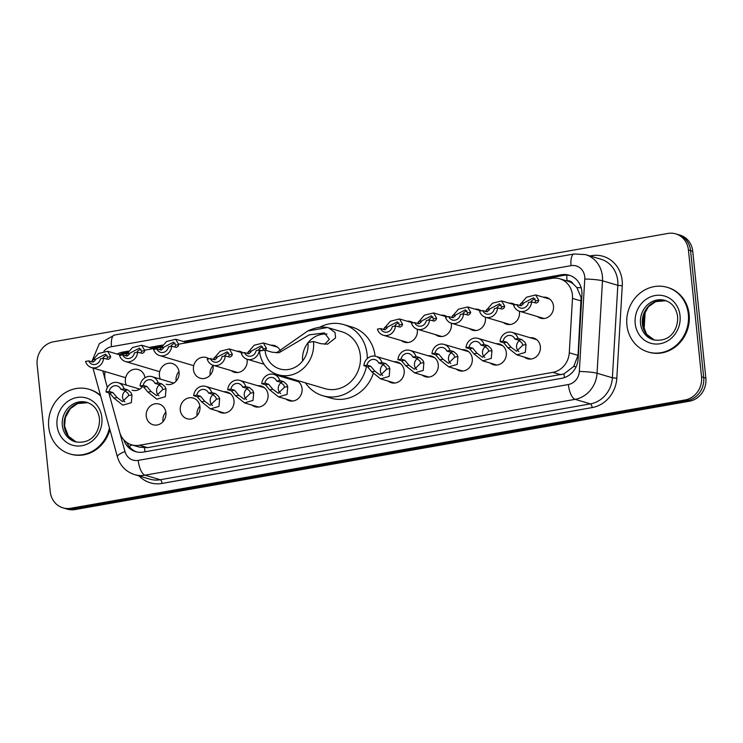 <?xml version="1.0" encoding="UTF-8"?>
<svg xmlns="http://www.w3.org/2000/svg" width="743" height="743" viewBox="0 0 743 743"><rect width="100%" height="100%" fill="white"/><g stroke="black" fill="none" stroke-linecap="round" stroke-linejoin="round"><path stroke-width="1.11" d="M496.083 343.712A10.792 9.808 106.5 0 1 499.547 344.037A10.792 9.808 106.5 0 1 506.317 352.646A10.792 9.808 106.5 0 1 493.417 364.72A10.792 9.808 106.5 0 1 490.334 363.104M462.044 349.721A10.792 9.808 106.5 0 1 465.508 350.046A10.792 9.808 106.5 0 1 472.279 358.655A10.792 9.808 106.5 0 1 459.378 370.729A10.792 9.808 106.5 0 1 456.295 369.113M428.005 355.721A10.792 9.808 106.5 0 1 431.469 356.046A10.792 9.808 106.5 0 1 438.24 364.655A10.792 9.808 106.5 0 1 425.34 376.729A10.792 9.808 106.5 0 1 422.256 375.113M393.966 361.72A10.792 9.808 106.5 0 1 397.431 362.045A10.792 9.808 106.5 0 1 404.192 370.655A10.792 9.808 106.5 0 1 391.301 382.729A10.792 9.808 106.5 0 1 388.217 381.113M291.85 379.729A10.792 9.808 106.5 0 1 295.315 380.054A10.792 9.808 106.5 0 1 302.076 388.663A10.792 9.808 106.5 0 1 289.185 400.737A10.792 9.808 106.5 0 1 286.101 399.121M257.812 385.738A10.792 9.808 106.5 0 1 261.276 386.054A10.792 9.808 106.5 0 1 268.037 394.663A10.792 9.808 106.5 0 1 255.146 406.746A10.792 9.808 106.5 0 1 252.063 405.13M223.773 391.737A10.792 9.808 106.5 0 1 227.237 392.063A10.792 9.808 106.5 0 1 233.999 400.672A10.792 9.808 106.5 0 1 221.108 412.746A10.792 9.808 106.5 0 1 218.024 411.13M197.062 415.653A10.792 9.808 106.5 0 1 196.988 415.086A10.792 9.808 106.5 0 1 199.886 406.105M199.96 406.672A10.792 9.808 106.5 0 1 187.069 418.746A10.792 9.808 106.5 0 1 180.298 410.136A10.792 9.808 106.5 0 1 193.199 398.062A10.792 9.808 106.5 0 1 199.96 406.672M163.023 421.652A10.792 9.808 106.5 0 1 162.949 421.086A10.792 9.808 106.5 0 1 165.847 412.105M165.921 412.671A10.792 9.808 106.5 0 1 153.03 424.755A10.792 9.808 106.5 0 1 146.26 416.145A10.792 9.808 106.5 0 1 159.16 404.062A10.792 9.808 106.5 0 1 165.921 412.671M530.121 337.712A10.792 9.808 106.5 0 1 533.585 338.037A10.792 9.808 106.5 0 1 540.356 346.647A10.792 9.808 106.5 0 1 527.456 358.72A10.792 9.808 106.5 0 1 524.372 357.104M142.127 387.131A10.792 9.808 106.5 0 1 142.052 386.583M142.48 386.713A10.792 9.808 106.5 0 1 132.133 390.224M126.329 385.125A10.792 9.808 106.5 0 1 125.363 381.614A10.792 9.808 106.5 0 1 138.263 369.54A10.792 9.808 106.5 0 1 144.978 377.75M176.165 381.131A10.792 9.808 106.5 0 1 176.091 380.565A10.792 9.808 106.5 0 1 178.989 371.584M160.367 379.116A10.792 9.808 106.5 0 1 159.401 375.614A10.792 9.808 106.5 0 1 172.302 363.541A10.792 9.808 106.5 0 1 179.063 372.15A10.792 9.808 106.5 0 1 166.172 384.224M210.204 375.122A10.792 9.808 106.5 0 1 210.13 374.556A10.792 9.808 106.5 0 1 213.027 365.575M212.972 365.203A10.792 9.808 106.5 0 1 213.102 366.141A10.792 9.808 106.5 0 1 200.211 378.224A10.792 9.808 106.5 0 1 193.44 369.615A10.792 9.808 106.5 0 1 206.34 357.532A10.792 9.808 106.5 0 1 209.006 358.832M247.01 359.203A10.792 9.808 106.5 0 1 247.14 360.141A10.792 9.808 106.5 0 1 234.249 372.215A10.792 9.808 106.5 0 1 231.166 370.599M485.281 317.187A10.792 9.808 106.5 0 1 485.42 318.125A10.792 9.808 106.5 0 1 472.52 330.198A10.792 9.808 106.5 0 1 469.437 328.582M519.32 311.178A10.792 9.808 106.5 0 1 519.459 312.125A10.792 9.808 106.5 0 1 506.559 324.199A10.792 9.808 106.5 0 1 503.475 322.583M451.242 323.186A10.792 9.808 106.5 0 1 451.373 324.124A10.792 9.808 106.5 0 1 438.481 336.198A10.792 9.808 106.5 0 1 435.398 334.582M417.204 329.186A10.792 9.808 106.5 0 1 417.334 330.133A10.792 9.808 106.5 0 1 404.443 342.207A10.792 9.808 106.5 0 1 401.359 340.591M543.263 297.181A10.792 9.808 106.5 0 1 546.727 297.506A10.792 9.808 106.5 0 1 553.498 306.116A10.792 9.808 106.5 0 1 540.598 318.199A10.792 9.808 106.5 0 1 537.514 316.574M108.812 392.824L119.623 432.082A20.228 18.389 -73.5 0 0 131.669 444.834L139.758 447.23L147.551 447.657L563.918 373.952L573.698 366.494L578.026 355.377L581.1 297.488L576.884 287.587L573.15 283.863A6.743 6.13 -73.5 0 0 567.076 280.835A20.228 7.671 -100 0 1 566.835 275.142M131.669 444.834A20.228 18.389 -73.5 0 0 139.461 445.261L552.82 372.364A20.228 18.389 -73.5 0 0 569.277 352.786L572.481 298.407A20.228 18.389 -73.5 0 0 572.407 294.915A20.228 18.389 -73.5 0 0 559.72 278.774A20.228 18.389 -73.5 0 0 551.928 278.346L179.277 344.055M559.72 278.774L567.801 281.16A20.228 18.389 106.5 0 1 573.15 283.863M105.032 371.574A20.228 18.389 -73.5 0 0 105.487 380.76L107.363 387.567M160.971 347.287L145.238 350.064M126.932 353.287L121.239 354.29M509.224 303.19A10.792 9.808 106.5 0 1 512.689 303.515A10.792 9.808 106.5 0 1 515.354 304.816M475.186 309.19A10.792 9.808 106.5 0 1 478.65 309.515A10.792 9.808 106.5 0 1 481.315 310.815M441.147 315.19A10.792 9.808 106.5 0 1 444.611 315.515A10.792 9.808 106.5 0 1 447.277 316.815M407.108 321.199A10.792 9.808 106.5 0 1 410.573 321.524A10.792 9.808 106.5 0 1 413.238 322.815M270.954 345.207A10.792 9.808 106.5 0 1 274.418 345.532A10.792 9.808 106.5 0 1 280.325 350.872M236.915 351.207A10.792 9.808 106.5 0 1 240.379 351.532A10.792 9.808 106.5 0 1 243.045 352.832M123.812 439.837A20.228 18.389 -73.5 0 0 135.579 451.651A20.228 18.389 -73.5 0 0 143.38 452.078L561.699 378.308A20.228 18.389 -73.5 0 0 578.156 358.73L581.927 294.832A20.228 18.389 -73.5 0 0 581.853 291.34A20.228 18.389 -73.5 0 0 569.166 275.198A20.228 18.389 -73.5 0 0 561.374 274.771L183.187 341.464M185.341 342.096L563.519 275.402A20.228 18.389 106.5 0 1 570.234 275.551M701.541 376.859A20.228 18.389 106.5 0 1 685.157 399.929L70.743 508.277A20.228 18.389 106.5 0 1 62.941 507.85A20.228 18.389 106.5 0 1 50.255 491.708L37.15 364.869A20.228 18.389 106.5 0 1 53.533 341.789L667.957 233.441A20.228 18.389 106.5 0 1 675.749 233.869A20.228 18.389 106.5 0 1 688.436 250.01L701.541 376.859L703.695 377.5A20.228 18.389 106.5 0 1 687.312 400.57L72.888 508.918A20.228 18.389 106.5 0 1 65.096 508.491A20.228 18.389 106.5 0 0 72.888 508.918L687.312 400.57A20.228 18.389 106.5 0 0 703.695 377.5L690.591 250.651L703.695 377.5L705.85 378.131A20.228 18.389 106.5 0 1 689.467 401.211L75.043 509.559A20.228 18.389 106.5 0 1 67.251 509.131L62.941 507.85M705.85 378.131L692.745 251.292A20.228 18.389 106.5 0 0 680.059 235.15L677.904 234.509A20.228 18.389 106.5 0 1 690.591 250.651A20.228 18.389 106.5 0 0 677.904 234.509L675.749 233.869M162.513 345.105L149.148 347.464M128.474 351.105L122.679 352.126A20.228 18.389 -73.5 0 0 117.143 354.067M119.298 354.708A20.228 18.389 106.5 0 1 124.833 352.767L127.573 352.284M151.303 348.105L161.612 346.284M136.666 451.93A20.228 18.389 106.5 0 1 126.728 442.429M626.906 325.062A33.714 30.649 106.5 0 1 667.205 287.318A33.714 30.649 106.5 0 1 688.343 314.224A33.714 30.649 106.5 0 1 648.045 351.968A33.714 30.649 106.5 0 1 626.906 325.062M667.205 287.318L668.013 287.56A33.714 30.649 106.5 0 1 689.151 314.465A33.714 30.649 106.5 0 1 648.853 352.201L648.045 351.968M313.5 341.52L307.974 342.495A23.6 21.454 106.5 0 1 279.758 368.918A23.6 21.454 106.5 0 1 264.963 350.083L259.437 351.058A29.664 26.971 106.5 0 0 278.031 374.732L324.858 388.617A29.664 26.971 -73.5 0 0 360.327 355.405A29.664 26.971 -73.5 0 0 341.724 331.731L328.555 327.821L335.019 332.455L335.585 337.907L327.561 344.148L320.772 343.675L313.5 341.52A29.664 26.971 106.5 0 1 278.031 374.732M324.672 344.343L329.353 339.31L324.375 332.91L309.162 334.87L279.117 352.693L272.226 352.238L264.963 350.083M276.322 352.906L307.769 330.979C315.106 327.524 321.645 326.372 327.375 327.524L328.555 327.821M319.564 327.301A37.085 33.714 106.5 0 1 343.833 324.617A37.085 33.714 106.5 0 1 367.079 354.216A37.085 33.714 106.5 0 1 367.293 358.609M343.833 324.617L351.903 327.013A37.085 33.714 106.5 0 1 375.113 356.185M366.448 366.457A37.085 33.714 106.5 0 1 322.75 395.722A37.085 33.714 106.5 0 1 305.457 382.868M373.181 373.738A37.085 33.714 106.5 0 1 330.821 398.118L322.75 395.722M302.605 360.968A23.6 21.454 106.5 0 1 308.001 342.783M308.271 342.449A23.6 21.454 106.5 0 1 326.957 334.099M109.453 427.977A33.714 30.649 106.5 0 1 69.87 453.927A33.714 30.649 106.5 0 1 48.732 427.021A33.714 30.649 106.5 0 1 89.039 389.276A33.714 30.649 106.5 0 1 100.677 396.112M89.039 389.276L89.847 389.518A33.714 30.649 106.5 0 1 100.491 395.434M109.908 429.63A33.714 30.649 106.5 0 1 70.678 454.159L69.87 453.927M535.071 302.401L535.592 300.85L533.502 297.804L523.815 302.921L522.784 304.565L520.444 305.661L516.747 304.565A6.743 6.13 -73.5 0 0 520.49 308.011A6.743 6.13 -73.5 0 0 528.468 302.494L531.644 301.937L536.353 303.088L538.146 301.862L538.749 300.293L535.684 294.934L549.811 299.123M535.109 298.946A6.743 6.13 -73.5 0 0 530.725 302.104M516.747 304.565L513.58 305.122A10.114 9.195 -73.5 0 0 519.533 311.243A10.114 9.195 -73.5 0 0 531.644 301.937M519.71 305.113L526.499 297.209L535.684 294.934M521.354 305.735L520.444 305.661M501.033 308.401L501.553 306.85L499.463 303.813L489.776 308.921L488.745 310.574L486.405 311.661L482.709 310.565A6.743 6.13 -73.5 0 0 486.451 314.02A6.743 6.13 -73.5 0 0 494.429 308.503L497.596 307.946L502.314 309.088L504.107 307.862L504.711 306.292L501.646 300.943L514.945 304.881M501.07 304.946A6.743 6.13 -73.5 0 0 496.686 308.104M482.709 310.565L479.541 311.131A10.114 9.195 -73.5 0 0 485.495 317.252A10.114 9.195 -73.5 0 0 497.596 307.946M485.671 311.113L492.46 303.218L501.646 300.943M487.315 311.735L486.405 311.661M466.994 314.41L467.514 312.849L465.424 309.812L455.738 314.93L454.707 316.574L452.357 317.66L448.67 316.574A6.743 6.13 -73.5 0 0 452.413 320.019A6.743 6.13 -73.5 0 0 460.391 314.503L463.558 313.945L468.276 315.097L470.068 313.862L470.672 312.292L467.607 306.943L480.907 310.89M467.031 310.945A6.743 6.13 -73.5 0 0 462.648 314.103M448.67 316.574L445.503 317.131A10.114 9.195 -73.5 0 0 451.456 323.251A10.114 9.195 -73.5 0 0 463.558 313.945M451.633 317.112L458.422 309.218L467.607 306.943M453.276 317.744L452.357 317.66M432.955 320.409L433.475 318.849L431.386 315.812L421.699 320.93L420.668 322.573L418.318 323.669L414.631 322.573A6.743 6.13 -73.5 0 0 418.374 326.019A6.743 6.13 -73.5 0 0 426.352 320.502L429.519 319.945L434.237 321.097L436.03 319.871L436.633 318.292L433.568 312.942L446.868 316.889M432.993 316.955A6.743 6.13 -73.5 0 0 428.609 320.112M414.631 322.573L411.464 323.131A10.114 9.195 -73.5 0 0 417.417 329.251A10.114 9.195 -73.5 0 0 429.519 319.945M417.594 323.121L424.383 315.218L433.568 312.942M419.238 323.744L418.318 323.669M398.917 326.409L399.437 324.858L397.347 321.821L387.66 326.929L386.629 328.582L384.28 329.669L380.592 328.573A6.743 6.13 -73.5 0 0 384.335 332.028A6.743 6.13 -73.5 0 0 392.313 326.511L395.48 325.954L400.198 327.096L401.991 325.871L402.595 324.301L399.53 318.951L412.829 322.889M398.954 322.954A6.743 6.13 -73.5 0 0 394.57 326.112M380.592 328.573L377.425 329.13A10.114 9.195 -73.5 0 0 383.379 335.26A10.114 9.195 -73.5 0 0 395.48 325.954M383.555 329.121L390.344 321.227L399.53 318.951M385.199 329.743L384.28 329.669M262.762 350.427L263.282 348.866L261.192 345.829L251.506 350.947L250.475 352.591L248.125 353.677L244.438 352.591A6.743 6.13 -73.5 0 0 248.181 356.036A6.743 6.13 -73.5 0 0 256.159 350.52L259.326 349.962L261.685 350.659M262.799 346.962A6.743 6.13 -73.5 0 0 258.415 350.12M244.438 352.591L241.271 353.148A10.114 9.195 -73.5 0 0 247.215 359.268A10.114 9.195 -73.5 0 0 259.326 349.962M247.4 353.129L254.19 345.235L263.375 342.96L266.44 348.309L265.836 349.879M249.044 353.761L248.125 353.677M228.723 356.426L229.243 354.866L227.144 351.829L217.467 356.946L216.436 358.59L214.086 359.686L210.399 358.59A6.743 6.13 -73.5 0 0 214.142 362.036A6.743 6.13 -73.5 0 0 222.12 356.519L225.287 355.962L230.005 357.114L231.797 355.878L232.401 354.309L229.336 348.959L242.636 352.906M228.76 352.971A6.743 6.13 -73.5 0 0 224.377 356.12M210.399 358.59L207.232 359.148A10.114 9.195 -73.5 0 0 213.176 365.268A10.114 9.195 -73.5 0 0 225.287 355.962M213.362 359.129L220.151 351.235L229.336 348.959M215.006 359.761L214.086 359.686M175.107 346.712L175.627 345.151L173.528 342.114L163.85 347.232L162.819 348.876L160.469 349.962L156.782 348.876A6.743 6.13 -73.5 0 0 160.516 352.321A6.743 6.13 -73.5 0 0 168.503 346.805L171.67 346.247L176.388 347.399L178.181 346.164L178.784 344.594L175.71 339.245L187.227 342.653M175.134 343.247A6.743 6.13 -73.5 0 0 170.76 346.405M156.782 348.876L153.615 349.433A10.114 9.195 -73.5 0 0 159.559 355.553A10.114 9.195 -73.5 0 0 171.67 346.247M159.745 349.414L166.534 341.52L175.71 339.245M161.38 350.046L160.469 349.962M141.068 352.711L141.588 351.151L139.489 348.114L129.811 353.231L128.78 354.875L126.431 355.971L122.744 354.875A6.743 6.13 -73.5 0 0 126.477 358.321A6.743 6.13 -73.5 0 0 134.464 352.804L137.631 352.247L142.35 353.399L144.142 352.173L144.746 350.594L141.672 345.244L153.188 348.662M141.096 349.256A6.743 6.13 -73.5 0 0 136.721 352.414M122.744 354.875L119.567 355.433A10.114 9.195 -73.5 0 0 125.521 361.553A10.114 9.195 -73.5 0 0 137.631 352.247M125.706 355.423L132.495 347.52L141.672 345.244M127.341 356.046L126.431 355.971M107.029 358.711L107.549 357.16L105.45 354.123L95.773 359.231L94.742 360.884L92.392 361.971L88.705 360.875A6.743 6.13 -73.5 0 0 92.438 364.33A6.743 6.13 -73.5 0 0 100.426 358.813L103.593 358.256L108.311 359.398L110.103 358.172L110.707 356.603L107.633 351.253L119.372 354.727M107.057 355.256A6.743 6.13 -73.5 0 0 102.683 358.414M88.705 360.875L85.529 361.432A10.114 9.195 -73.5 0 0 91.482 367.562A10.114 9.195 -73.5 0 0 103.593 358.256M91.668 361.423L98.457 353.529L107.633 351.253M93.302 362.045L92.392 361.971M503.197 341.13L506.884 342.226L511.063 347.222L516.524 351.263L522.84 345.151L521.93 342.932L518.614 340.155L514.918 339.059A6.743 6.13 -73.5 0 0 511.184 335.613A6.743 6.13 -73.5 0 0 503.197 341.13L500.03 341.687L503.717 342.783L507.906 347.78L516.794 354.857L530.92 359.045M519.487 340.545A6.743 6.13 -73.5 0 0 516.571 347.148A6.743 6.13 -73.5 0 0 518.893 351.532M500.03 341.687A10.114 9.195 -73.5 0 1 512.141 332.381A10.114 9.195 -73.5 0 1 518.085 338.502L521.781 339.597L525.004 342.384L526.007 344.594L525.329 352.396L516.794 354.857M518.085 338.502L514.918 339.059M469.158 347.13L472.845 348.226L477.025 353.231L482.486 357.262L488.801 351.151L487.891 348.931L484.575 346.154L480.879 345.068A6.743 6.13 -73.5 0 0 477.145 341.613A6.743 6.13 -73.5 0 0 469.158 347.13L465.991 347.687L469.678 348.783L473.867 353.789L482.755 360.857L496.881 365.045M485.448 346.544A6.743 6.13 -73.5 0 0 482.532 353.148A6.743 6.13 -73.5 0 0 484.854 357.541M465.991 347.687A10.114 9.195 -73.5 0 1 478.102 338.381A10.114 9.195 -73.5 0 1 484.046 344.501L487.742 345.597L490.965 348.393L491.959 350.594L491.29 358.395L482.755 360.857M484.046 344.501L480.879 345.068M435.119 353.129L438.807 354.225L442.986 359.231L448.447 363.271L454.762 357.151L453.852 354.931L450.537 352.163L446.84 351.067A6.743 6.13 -73.5 0 0 443.097 347.622A6.743 6.13 -73.5 0 0 435.119 353.129L431.952 353.696L435.639 354.782L439.828 359.788L448.716 366.866L462.843 371.054M451.41 352.553A6.743 6.13 -73.5 0 0 448.493 359.157A6.743 6.13 -73.5 0 0 450.815 363.541M431.952 353.696A10.114 9.195 -73.5 0 1 444.063 344.39A10.114 9.195 -73.5 0 1 450.007 350.51L453.704 351.606L456.926 354.392L457.92 356.594L457.251 364.395L448.716 366.866M450.007 350.51L446.84 351.067M401.081 359.138L404.768 360.234L408.947 365.231L414.408 369.271L420.724 363.16L419.814 360.94L416.498 358.163L412.802 357.067A6.743 6.13 -73.5 0 0 409.059 353.622A6.743 6.13 -73.5 0 0 401.081 359.138L397.914 359.696L401.601 360.792L405.789 365.788L414.678 372.865L428.804 377.054M417.371 358.553A6.743 6.13 -73.5 0 0 414.455 365.157A6.743 6.13 -73.5 0 0 416.777 369.54M397.914 359.696A10.114 9.195 -73.5 0 1 410.025 350.39A10.114 9.195 -73.5 0 1 415.969 356.51L419.665 357.606L422.888 360.392L423.881 362.603L423.213 370.404L414.678 372.865M415.969 356.51L412.802 357.067M367.042 365.138L370.729 366.234L374.909 371.24L380.37 375.271L386.685 369.16L385.775 366.94L382.459 364.163L378.763 363.076A6.743 6.13 -73.5 0 0 375.02 359.621A6.743 6.13 -73.5 0 0 367.042 365.138L363.875 365.695L367.562 366.791L371.751 371.797L380.639 378.865L394.765 383.054M383.332 364.553A6.743 6.13 -73.5 0 0 380.416 371.156A6.743 6.13 -73.5 0 0 382.738 375.549M363.875 365.695A10.114 9.195 -73.5 0 1 375.986 356.389A10.114 9.195 -73.5 0 1 381.93 362.51L385.626 363.606L388.849 366.401L389.843 368.602L389.174 376.404L380.639 378.865M381.93 362.51L378.763 363.076M264.926 383.147L268.613 384.242L272.792 389.248L278.254 393.279L284.569 387.168L283.659 384.948L280.334 382.171L276.647 381.075A6.743 6.13 -73.5 0 0 272.904 377.63A6.743 6.13 -73.5 0 0 264.926 383.147L261.759 383.704L265.446 384.8L269.635 389.806L278.523 396.873L292.649 401.062M281.216 382.561A6.743 6.13 -73.5 0 0 278.3 389.165A6.743 6.13 -73.5 0 0 280.622 393.558M261.759 383.704A10.114 9.195 -73.5 0 1 273.87 374.398A10.114 9.195 -73.5 0 1 279.814 380.518L283.51 381.614L286.733 384.4L287.727 386.611L287.058 394.412L278.523 396.873M279.814 380.518L276.647 381.075M230.887 389.146L234.574 390.242L238.754 395.248L244.215 399.279L250.53 393.168L249.62 390.948L246.295 388.18L242.608 387.084A6.743 6.13 -73.5 0 0 238.865 383.629A6.743 6.13 -73.5 0 0 230.887 389.146L227.72 389.713L231.407 390.799L235.596 395.805L244.484 402.882L258.61 407.071M247.178 388.57A6.743 6.13 -73.5 0 0 244.261 395.174A6.743 6.13 -73.5 0 0 246.583 399.558M227.72 389.713A10.114 9.195 -73.5 0 1 239.831 380.397A10.114 9.195 -73.5 0 1 245.775 386.527L249.472 387.614L252.694 390.409L253.688 392.61L253.01 400.412L244.484 402.882M245.775 386.527L242.608 387.084M196.849 395.155L200.536 396.251L204.715 401.248L210.176 405.288L216.492 399.177L215.581 396.948L212.257 394.18L208.569 393.084A6.743 6.13 -73.5 0 0 204.827 389.638A6.743 6.13 -73.5 0 0 196.849 395.155L193.682 395.713L197.369 396.808L201.557 401.805L210.445 408.882L224.572 413.071M213.139 394.57A6.743 6.13 -73.5 0 0 210.223 401.174A6.743 6.13 -73.5 0 0 212.544 405.557M193.682 395.713A10.114 9.195 -73.5 0 1 205.783 386.406A10.114 9.195 -73.5 0 1 211.736 392.527L215.433 393.623L218.656 396.409L219.649 398.619L218.971 406.412L210.445 408.882M211.736 392.527L208.569 393.084M162.875 389.453L161.965 387.233L158.64 384.465L154.953 383.369A6.743 6.13 -73.5 0 0 151.21 379.924A6.743 6.13 -73.5 0 0 143.232 385.431L140.055 385.998L143.752 387.084L147.941 392.09L156.819 399.167L165.355 396.697L166.033 388.895L162.875 389.453L156.559 395.573L151.098 391.533L147.941 392.09M143.232 385.431L146.919 386.527L151.098 391.533M159.522 384.855A6.743 6.13 -73.5 0 0 156.606 391.459A6.743 6.13 -73.5 0 0 158.928 395.843M140.055 385.998A10.114 9.195 -73.5 0 1 152.166 376.692A10.114 9.195 -73.5 0 1 158.12 382.812L161.807 383.908L165.039 386.694L166.033 388.895M158.12 382.812L154.953 383.369M128.836 395.462L127.926 393.242L124.601 390.465L120.914 389.369A6.743 6.13 -73.5 0 0 117.171 385.923A6.743 6.13 -73.5 0 0 109.193 391.44L106.017 391.998L109.713 393.093L113.902 398.09L122.781 405.167L131.316 402.706L131.994 394.904L128.836 395.462L122.521 401.573L117.06 397.533L113.902 398.09M109.193 391.44L112.88 392.536L117.06 397.533M125.483 390.855A6.743 6.13 -73.5 0 0 122.567 397.459A6.743 6.13 -73.5 0 0 124.889 401.842M106.017 391.998A10.114 9.195 -73.5 0 1 118.128 382.691A10.114 9.195 -73.5 0 1 124.081 388.812L127.768 389.908L131 392.694L131.994 394.904M124.081 388.812L120.914 389.369M581.23 300.999L572.481 298.407M564.494 377.574A20.228 7.671 -100 0 1 563.918 373.952M573.698 366.494A20.228 2.09 3.4 0 1 576.206 366.605M145.099 451.772A20.228 7.671 -100 0 1 144.476 447.918M576.884 287.587A20.228 2.09 3.4 0 1 581.165 287.773M129.245 446.552A20.228 4.755 -15.4 0 1 132.04 444.946M122.251 354.114A20.228 7.671 -100 0 1 122.261 353.417M578.026 355.377L569.277 352.786M560.909 374.76L552.82 372.364M147.551 447.657L139.461 445.261M563.519 275.402L561.374 274.771M119.781 432.649L125 451.595A13.485 12.259 -73.5 0 0 138.235 460.381L568.349 384.53A13.485 12.259 -73.5 0 0 579.326 371.481L584.769 279.034A13.485 12.259 -73.5 0 0 584.722 276.702A13.485 12.259 -73.5 0 0 571.07 265.66L111.478 346.702A13.485 12.259 -73.5 0 0 103.909 351.179M585.484 254.608A26.971 24.519 106.5 0 1 602.387 276.136A26.971 24.519 106.5 0 1 602.489 280.789L617.832 285.331A26.971 24.519 -73.5 0 0 617.73 280.678A26.971 24.519 -73.5 0 0 600.818 259.158L585.484 254.608L574.107 253.976A13.485 5.108 80 0 0 571.07 265.66M92.996 368.008L93.358 369.522A13.485 3.167 -15.4 0 1 93.859 368.259M589.97 255.945L591.428 255.685A3.371 1.282 -100 0 1 591.465 256.381M591.428 255.685A30.342 27.584 106.5 0 1 622.151 280.538A30.342 27.584 106.5 0 1 622.262 285.776L616.811 378.224A30.342 27.584 106.5 0 1 592.125 407.591L162.002 483.442A30.342 27.584 106.5 0 1 139.145 475.975M685.157 399.929L689.467 401.211M688.436 250.01L692.745 251.292M70.743 508.277L75.043 509.559M584.769 279.034A13.485 1.393 3.4 0 1 602.489 280.789L597.047 373.237L612.381 377.788L617.832 285.331L622.262 285.776M579.326 371.481A13.485 1.393 3.4 0 1 597.047 373.237A26.971 24.519 106.5 0 1 575.101 399.344L590.434 403.886A26.971 24.519 -73.5 0 0 612.381 377.788L616.811 378.224M568.349 384.53A13.485 5.108 80 0 0 575.101 399.344L144.978 475.195L160.312 479.737L590.434 403.886A3.371 1.282 -100 0 1 592.125 407.591M138.235 460.381A13.485 5.108 80 0 0 144.978 475.195A26.971 24.519 106.5 0 1 134.585 474.619L149.919 479.17A26.971 24.519 -73.5 0 0 160.312 479.737A3.371 1.282 -100 0 1 162.002 483.442M102.785 370.906L105.339 380.184M93.358 369.522L117.385 456.778A13.485 3.167 -15.4 0 1 125 451.595M92.457 360.076L99.311 343.693L114.524 335.019A13.485 5.108 80 0 0 111.478 346.702M124.833 352.767L122.679 352.126M643.605 328.425L644.515 312.84M640.512 323.428A20.553 18.686 106.5 0 1 665.078 300.423C672.136 302.754 676.316 308.141 677.625 316.583C678.303 328.75 670.762 342.802 653.394 339.82A20.553 18.686 106.5 0 1 640.512 323.428M635.209 323.595A24.593 22.364 106.5 0 1 655.131 295.538A24.593 22.364 106.5 0 1 680.04 315.691A24.593 22.364 106.5 0 1 660.118 343.74A24.593 22.364 106.5 0 1 635.209 323.595M654.342 340.071A20.553 18.686 106.5 0 1 642.398 323.985A20.553 18.686 106.5 0 1 666.007 300.72L655.697 301.612L648.435 306.757L643.559 315.487L642.732 324.217L646.531 334.192L654.351 340.071M327.375 327.524L307.769 330.979M62.338 425.386A20.553 18.686 106.5 0 1 86.912 402.381C93.962 404.712 98.15 410.099 99.46 418.541C100.129 430.708 92.587 444.76 75.229 441.788A20.553 18.686 106.5 0 1 62.338 425.386M57.044 425.553A24.593 22.364 106.5 0 1 76.966 397.505A24.593 22.364 106.5 0 1 101.865 417.65A24.593 22.364 106.5 0 1 81.944 445.707A24.593 22.364 106.5 0 1 57.044 425.553M87.841 402.687L77.523 403.579L70.26 408.715L65.384 417.445L64.567 426.176L68.365 436.15L76.176 442.039A20.553 18.686 106.5 0 1 64.223 425.943A20.553 18.686 106.5 0 1 87.832 402.678M520.657 303.478L523.815 302.921M535.592 300.85L538.749 300.293M486.619 309.478L489.776 308.921M501.553 306.85L504.711 306.292M452.58 315.487L455.738 314.93M467.514 312.849L470.672 312.292M418.541 321.487L421.699 320.93M433.475 318.849L436.633 318.292M384.502 327.487L387.66 326.929M399.437 324.858L402.595 324.301M248.348 351.504L251.506 350.947M263.282 348.866L266.44 348.309M214.309 357.504L217.467 356.946M229.243 354.866L232.401 354.309M160.692 347.789L163.85 347.232M175.627 345.151L178.784 344.594M126.654 353.789L129.811 353.231M141.588 351.151L144.746 350.594M92.615 359.788L95.773 359.231M107.549 357.16L110.707 356.603M526.007 344.594L522.84 345.151M511.063 347.222L507.906 347.78M506.884 342.226L503.717 342.783M521.781 339.597L518.614 340.155M491.959 350.594L488.801 351.151M477.025 353.231L473.867 353.789M472.845 348.226L469.678 348.783M487.742 345.597L484.575 346.154M457.92 356.594L454.762 357.151M442.986 359.231L439.828 359.788M438.807 354.225L435.639 354.782M453.704 351.606L450.537 352.163M423.881 362.603L420.724 363.16M408.947 365.231L405.789 365.788M404.768 360.234L401.601 360.792M419.665 357.606L416.498 358.163M389.843 368.602L386.685 369.16M374.909 371.24L371.751 371.797M370.729 366.234L367.562 366.791M385.626 363.606L382.459 364.163M287.727 386.611L284.569 387.168M272.792 389.248L269.635 389.806M268.613 384.242L265.446 384.8M283.51 381.614L280.334 382.171M253.688 392.61L250.53 393.168M238.754 395.248L235.596 395.805M234.574 390.242L231.407 390.799M249.472 387.614L246.295 388.18M219.649 398.619L216.492 399.177M204.715 401.248L201.557 401.805M200.536 396.251L197.369 396.808M215.433 393.623L212.257 394.18M146.919 386.527L143.752 387.084M161.807 383.908L158.64 384.465M112.88 392.536L109.713 393.093M127.768 389.908L124.601 390.465M117.385 456.778C120.097 465.759 125.827 471.712 134.585 474.619M574.107 253.976L114.524 335.019M645.184 311.447L644.097 329.818M519.533 311.243L544.062 318.515M485.495 317.252L510.023 324.524M451.456 323.251L475.984 330.524M417.417 329.251L441.946 336.523M383.379 335.26L407.907 342.532M247.215 359.268L264.09 364.265M263.375 342.96L277.501 347.148M213.176 365.268L237.714 372.54M159.559 355.553L193.709 365.677M125.521 361.553L159.671 371.676M91.482 367.562L125.632 377.685M512.141 332.381L536.669 339.653M478.102 338.381L502.63 345.653M444.063 344.39L468.592 351.662M410.025 350.39L434.553 357.662M375.986 356.389L400.514 363.661M273.87 374.398L298.398 381.67M239.831 380.397L264.359 387.679M205.783 386.406L230.321 393.679M152.166 376.692L173.816 383.109M118.128 382.691L139.777 389.109"/></g></svg>
